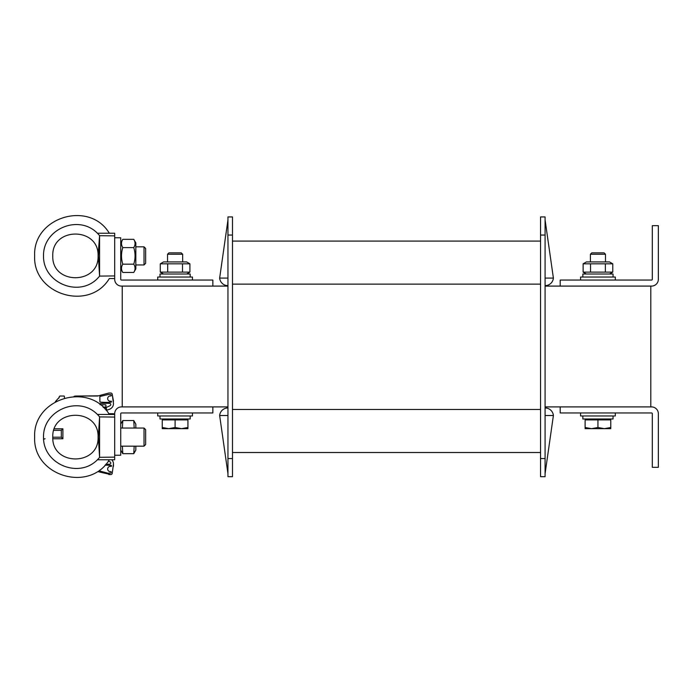 <?xml version="1.0" encoding="UTF-8"?>
<svg xmlns="http://www.w3.org/2000/svg" width="693" height="693" viewBox="0 0 693 693"><rect width="100%" height="100%" fill="white"/><g stroke="black" fill="none" stroke-linecap="round" stroke-linejoin="round"><path stroke-width="1.04" d="M650.796 406.904L650.796 286.096M212.846 406.904L212.846 412.95L121.483 412.95A0.754 0.754 0 0 0 120.729 413.704L120.729 455.232L114.692 455.232L114.692 413.704A6.8 6.8 0 0 1 121.483 406.904L227.954 406.904M545.088 406.904L560.187 406.904L560.187 412.95L651.55 412.95A0.754 0.754 0 0 1 652.312 413.704L652.312 467.316L658.35 467.316L658.35 413.704A6.8 6.8 0 0 0 651.55 406.904L560.187 406.904M212.846 286.096L212.846 280.05L121.483 280.05A0.754 0.754 0 0 1 120.729 279.296L120.729 237.768L114.692 237.768L114.692 279.296A6.8 6.8 0 0 0 121.483 286.096L227.954 286.096M545.088 286.096L651.55 286.096A6.8 6.8 0 0 0 658.35 279.296L658.35 225.684L652.312 225.684L652.312 279.296A0.754 0.754 0 0 1 651.55 280.05L560.187 280.05L560.187 286.096M122.237 406.904L122.237 286.096M545.122 407.96L545.122 407.96A8.307 8.307 0 0 1 553.395 415.514L545.088 473.657M232.484 452.512L540.557 452.512M232.484 241.086L540.557 241.086M545.088 458.558L545.088 476.68L540.557 476.68L540.557 216.926L545.088 216.926L545.088 458.558L540.557 458.558M227.954 458.558L227.954 216.926L232.484 216.926L232.484 476.68L227.954 476.68L227.954 458.558L232.484 458.558M545.088 415.514L553.395 415.514M227.954 415.514L219.646 415.514A8.307 8.307 0 0 1 227.919 407.96L227.954 407.96M545.088 285.637L545.122 285.637A8.307 8.307 0 0 0 553.395 278.092L545.088 219.95M545.088 278.092L553.395 278.092M227.954 278.092L219.646 278.092A8.307 8.307 0 0 0 227.919 285.637L227.954 285.637M219.646 415.514L227.954 473.657M227.954 476.68L232.484 476.68M219.646 278.092L227.954 219.95M615.306 412.95L615.306 415.965L580.578 415.965L580.578 412.95M192.463 412.95L192.463 415.965L157.727 415.965L157.727 412.95M615.306 280.05L615.306 277.035L580.578 277.035L580.578 280.05M192.463 280.05L192.463 277.035L157.727 277.035L157.727 280.05M613.045 277.035L613.045 274.012L582.839 274.012L582.839 277.035M190.194 277.035L190.194 274.012L159.996 274.012L159.996 277.035M159.996 415.965L159.996 418.988L190.194 418.988L190.194 415.965M582.839 415.965L582.839 418.988L613.045 418.988L613.045 415.965M597.946 252.867L591.779 252.867L590.393 254.262L605.491 254.262L604.105 252.867L597.946 252.867M604.365 428.655L610.776 427.503L610.776 428.655L591.527 428.655L597.946 427.503L604.365 428.655M585.109 428.655L585.109 427.503L591.527 428.655L585.109 428.655M597.946 427.503L597.946 419.897L585.109 419.897L585.109 427.503M597.946 419.897L610.776 419.897L610.776 427.503M175.095 252.867L168.936 252.867L167.541 254.262L182.649 254.262L181.254 252.867L175.095 252.867M181.514 428.655L187.933 427.503L187.933 428.655L168.676 428.655L175.095 427.503L181.514 428.655M162.257 428.655L162.257 427.503L168.676 428.655L162.257 428.655M175.095 427.503L175.095 419.897L162.257 419.897L162.257 427.503M175.095 419.897L187.933 419.897L187.933 427.503M163.539 261.928L186.651 261.928L189.917 263.816L160.274 263.816L163.539 261.928M163.539 274.012L160.274 272.124L189.917 272.124L189.917 263.816M182.51 263.816L182.51 272.124M167.689 263.816L167.689 272.124M160.274 263.816L160.274 272.124M586.391 261.928L609.494 261.928L612.768 263.816L583.125 263.816L586.391 261.928M586.391 274.012L583.125 272.124L612.768 272.124L612.768 263.816M605.353 263.816L605.353 272.124M590.531 263.816L590.531 272.124M583.125 263.816L583.125 272.124M144.023 264.951L145.651 263.331L145.651 248.449L144.023 246.829L144.023 264.951L135.828 264.951M114.692 275.927L99.584 276.091L98.354 255.89L99.584 235.689L114.692 235.854L114.692 237.768M52.772 255.89C51.68 284.988 99.168 284.988 98.077 255.89C99.168 226.793 51.68 226.793 52.772 255.89C51.68 284.988 99.168 284.988 98.077 255.89C99.168 284.988 51.68 284.988 52.772 255.89C51.68 226.793 99.168 226.793 98.077 255.882L99.584 235.689L99.584 276.091M99.064 267.689L99.151 268.91L99.064 267.689M99.584 235.689L99.151 242.871L99.679 235.689L97.427 233.238L114.692 233.238L114.692 235.854M109.329 278.543C89.362 311.798 32.77 294.638 34.65 255.89C32.77 294.638 89.362 311.798 109.329 278.543L114.692 278.543M34.65 255.89C32.77 217.143 89.362 199.974 109.329 233.238C89.362 199.974 32.77 217.143 34.65 255.89M135.828 242.905L135.828 268.875L133.766 272.453C135.49 269.698 135.49 266.935 133.766 264.172C135.49 258.654 135.49 253.127 133.766 247.609C135.49 244.846 135.49 242.082 133.766 239.328L135.828 242.905M120.729 242.905L122.8 239.328C121.067 242.082 121.067 244.846 122.8 247.609C121.067 253.127 121.067 258.654 122.8 264.172C121.067 266.935 121.067 269.698 122.8 272.453L133.766 272.453M133.766 264.172L122.8 264.172M133.766 247.609L122.8 247.609M133.766 239.328L122.8 239.328M134.182 428.049L133.766 420.547L135.828 424.125L135.828 428.049M135.828 446.171L135.828 450.095L133.766 453.672L134.182 446.171M120.729 424.125L122.8 420.547L122.384 428.049M122.384 446.171L122.8 453.672L133.766 453.672M133.766 420.547L122.8 420.547M104.877 408.905L104.877 407.666L103.629 407.666M114.484 414.457A1.507 1.507 0 0 0 113.176 413.704L108.81 413.704M110.074 461.885L108.394 461.105L110.074 461.885A1.204 1.204 0 0 1 109.641 464.189A60.404 60.404 0 0 1 105.812 464.293A60.404 60.404 0 0 0 109.641 464.189M105.475 407.06L103.361 407.06A0.45 0.45 0 0 0 103.084 407.155A0.45 0.45 0 0 1 103.361 407.06A0.45 0.45 0 0 0 103.084 407.155A0.45 0.45 0 0 1 103.361 407.06A0.45 0.45 0 0 0 103.084 407.155A0.45 0.45 0 0 1 103.361 407.06A0.45 0.45 0 0 0 103.084 407.155A0.45 0.45 0 0 1 103.361 407.06A0.45 0.45 0 0 0 103.084 407.155A0.45 0.45 0 0 1 103.361 407.06A0.45 0.45 0 0 0 103.084 407.155A0.45 0.45 0 0 1 103.361 407.06L105.475 407.06A0.45 0.45 0 0 0 105.934 406.6L105.934 405.249A0.45 0.45 0 0 0 105.475 404.79L100.346 404.79A0.45 0.45 0 0 1 100.286 404.79A0.45 0.45 0 0 0 100.346 404.79M99.887 404.34A0.45 0.45 0 0 0 99.922 404.521A0.45 0.45 0 0 1 99.887 404.34L99.887 404.01A0.45 0.45 0 0 1 100.303 403.56A60.404 60.404 0 0 1 109.641 403.387A1.204 1.204 0 0 1 110.074 405.691L106.661 407.285A0.754 0.754 0 0 0 106.246 408.16L106.592 409.442A0.754 0.754 0 0 0 107.519 409.97A3.023 3.023 0 0 0 107.761 409.892L109.503 409.26L107.761 409.892M109.503 409.26A6.038 6.038 0 0 0 113.479 403.586L112.24 394.265A1.507 1.507 0 0 0 110.75 393.009L108.896 393.009L110.75 393.009M64.397 396.483L64.397 397.539A0.45 0.45 0 0 0 64.501 397.825A0.45 0.45 0 0 1 64.397 397.539A0.45 0.45 0 0 0 64.501 397.825A0.45 0.45 0 0 1 64.397 397.539A0.45 0.45 0 0 0 64.501 397.825A0.45 0.45 0 0 1 64.397 397.539A0.45 0.45 0 0 0 64.501 397.825A0.45 0.45 0 0 1 64.397 397.539L64.397 396.483A0.45 0.45 0 0 0 63.947 396.032L60.057 396.032A0.45 0.45 0 0 0 59.737 396.162L59.312 396.587L59.737 396.162M58.775 398.189L59.312 397.228A0.45 0.45 0 0 1 59.312 396.587M55.466 401.498L56.861 400.112M98.38 471.742L110.75 474.566A1.507 1.507 0 0 0 112.24 473.31L113.479 463.989A6.038 6.038 0 0 0 111.755 459.762M110.958 401.16A0.45 0.45 0 0 1 111.521 401.602L111.521 401.715A0.45 0.45 0 0 1 111.105 402.165A60.404 60.404 0 0 1 100.303 402.096A0.45 0.45 0 0 1 99.887 401.645L99.887 397.539A1.507 1.507 0 0 0 99.809 397.046L100.035 396.491L99.809 397.046A0.45 0.45 0 0 1 100.113 396.457L108.636 394.404A0.45 0.45 0 0 0 108.948 394.525L110.672 394.525A0.45 0.45 0 0 1 111.123 394.897L111.218 395.46A0.45 0.45 0 0 1 110.707 395.989A2.642 2.642 0 0 0 107.666 398.726A2.642 2.642 0 0 0 110.958 401.16A0.45 0.45 0 0 1 111.521 401.602A0.45 0.45 0 0 0 110.958 401.16A0.45 0.45 0 0 1 111.521 401.602A0.45 0.45 0 0 0 110.958 401.16A0.45 0.45 0 0 1 111.521 401.602M104.972 465.211A60.404 60.404 0 0 1 111.105 465.41A0.45 0.45 0 0 1 111.521 465.861L111.521 465.973A0.45 0.45 0 0 1 110.958 466.415A2.642 2.642 0 0 0 107.666 468.849A2.642 2.642 0 0 0 110.707 471.586A0.45 0.45 0 0 1 111.218 472.115L111.123 472.678A0.45 0.45 0 0 1 110.672 473.05L108.948 473.05A0.45 0.45 0 0 0 108.636 473.18A0.45 0.45 0 0 1 108.212 473.284L108.636 473.172A0.45 0.45 0 0 1 108.212 473.284L100.113 471.119A0.45 0.45 0 0 1 100.035 471.084L99.809 470.53A1.507 1.507 0 0 0 99.887 470.036L99.887 470.036M106.722 410.074L105.951 410.074L106.722 410.074A3.023 3.023 0 0 0 107.519 409.97M105.934 406.6L105.934 405.249M99.887 404.01A0.45 0.45 0 0 1 100.303 403.56A0.45 0.45 0 0 0 99.887 404.01A0.45 0.45 0 0 1 100.303 403.56A0.45 0.45 0 0 0 99.887 404.01A0.45 0.45 0 0 1 100.303 403.56A0.45 0.45 0 0 0 99.887 404.01A0.45 0.45 0 0 1 100.303 403.56M109.641 403.387A1.204 1.204 0 0 1 110.074 405.691L105.137 407.995A0.45 0.45 0 0 0 104.877 408.402M113.479 401.316L112.24 394.265M63.947 396.032L60.057 396.032M108.896 474.566L110.75 474.566M113.479 466.259L113.479 463.989M111.521 401.715A0.45 0.45 0 0 1 111.105 402.165A0.45 0.45 0 0 0 111.521 401.715A0.45 0.45 0 0 1 111.105 402.165A0.45 0.45 0 0 0 111.521 401.715A0.45 0.45 0 0 1 111.105 402.165A0.45 0.45 0 0 0 111.521 401.715A0.45 0.45 0 0 1 111.105 402.165A60.404 60.404 0 0 1 100.303 402.096A60.404 60.404 0 0 0 111.105 402.165A60.404 60.404 0 0 1 100.303 402.096M99.887 401.645L99.887 397.539M110.672 394.525A0.45 0.45 0 0 1 111.123 394.897A0.45 0.45 0 0 0 110.672 394.525A0.45 0.45 0 0 1 111.123 394.897A0.45 0.45 0 0 0 110.672 394.525A0.45 0.45 0 0 1 111.123 394.897A0.45 0.45 0 0 0 110.672 394.525M108.636 473.18A0.45 0.45 0 0 1 108.212 473.284L108.636 473.172A0.45 0.45 0 0 1 108.463 473.276A0.45 0.45 0 0 0 108.636 473.18A0.45 0.45 0 0 1 108.212 473.284A0.45 0.45 0 0 0 108.463 473.276A0.45 0.45 0 0 1 108.212 473.284L108.082 473.25M100.035 396.491L99.809 397.046L100.035 396.491A0.45 0.45 0 0 1 100.113 396.457M108.896 393.009L97.626 396.032L76.256 396.032A7.554 7.554 0 0 0 74.073 396.361M111.218 395.46A0.45 0.45 0 0 1 110.707 395.989M76.256 396.032L98.38 395.833M55.353 401.619L59.312 397.228M111.123 472.678A0.45 0.45 0 0 1 110.672 473.05M45.071 438.773A1.507 1.507 0 0 0 43.633 439.812M52.833 438.773L62.89 438.773L61.33 437.214L61.33 430.362L53.803 430.362M62.89 438.773L62.89 428.802L61.33 430.362M62.89 428.802L54.349 428.802M61.33 437.214L52.772 437.214M100.113 471.119A0.45 0.45 0 0 1 99.809 470.53M144.023 446.171L145.651 444.551L145.651 429.669L144.023 428.049L144.023 446.171L120.729 446.171M114.692 455.232L114.692 457.146L99.584 457.311L98.354 437.118L99.584 416.909L114.692 417.073M99.151 424.09L99.584 416.909L99.584 457.311M99.064 448.908L99.151 450.129M98.354 437.118L98.077 437.118C99.168 466.207 51.68 466.207 52.772 437.11C51.68 408.012 99.168 408.012 98.077 437.11L98.354 437.118M114.692 414.457L97.427 414.457L99.679 416.909M109.329 459.762C89.362 493.026 32.77 475.857 34.65 437.11C32.77 475.857 89.362 493.026 109.329 459.762L97.427 459.762L114.692 459.762L114.692 457.146M52.772 437.11C51.68 466.207 99.168 466.207 98.077 437.118M34.65 437.11C32.77 398.362 89.362 381.202 109.329 414.457C89.362 381.202 32.77 398.362 34.65 437.11M232.484 409.476L540.557 409.476M232.484 284.13L540.557 284.13M545.088 235.048L540.557 235.048M227.954 235.048L232.484 235.048M97.427 233.238C78.63 213.972 42.914 228.985 43.52 255.89C42.914 282.796 78.63 297.799 97.427 278.543L99.679 276.091M97.427 414.457C78.63 395.201 42.914 410.204 43.52 437.11C42.914 464.015 78.63 479.028 97.427 459.762L99.679 457.311M605.491 261.928L605.491 254.262M590.393 261.928L590.393 254.262M609.571 419.897L609.571 418.988M586.313 419.897L586.313 418.988M182.649 261.928L182.649 254.262M167.541 261.928L167.541 254.262M186.72 419.897L186.72 418.988M163.47 419.897L163.47 418.988M186.651 274.012L189.917 272.124M609.494 274.012L612.768 272.124M135.828 246.829L144.023 246.829M120.729 268.875L122.8 272.453M120.729 450.095L122.8 453.672M120.729 428.049L144.023 428.049"/></g></svg>
